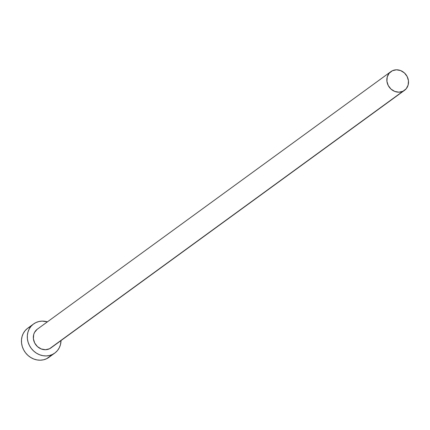 <?xml version="1.0" encoding="UTF-8"?>
<svg xmlns="http://www.w3.org/2000/svg" width="430" height="430" viewBox="0 0 430 430"><rect width="100%" height="100%" fill="white"/><g stroke="black" fill="none" stroke-linecap="round" stroke-linejoin="round"><path stroke-width="0.64" d="M51.218 347.709L49.477 348.784A11.578 10.438 53.9 0 0 50.977 347.886L404.501 90.354A11.578 10.438 -126.1 0 1 402.996 91.246L49.477 348.784L45.451 349.724L41.232 348.961L37.458 346.612L34.706 343.033L33.395 338.765L33.717 334.465L34.491 332.508L37.109 329.353M390.87 71.638L37.346 329.176A11.578 10.438 53.9 0 0 35.185 343.876A11.578 10.438 53.9 0 0 49.477 348.784L402.996 91.246A11.578 10.438 -126.1 0 1 388.704 86.339A11.578 10.438 -126.1 0 1 390.87 71.638A11.578 10.438 -126.1 0 1 392.37 70.746A11.578 10.438 -126.1 0 1 406.662 75.653A11.578 10.438 -126.1 0 1 404.501 90.354M33.561 323.978L27.719 328.23A18.006 16.238 53.9 0 0 24.354 351.095A18.006 16.238 53.9 0 0 46.59 358.733A18.006 16.238 53.9 0 0 48.923 357.341L54.766 353.084A18.006 16.238 -126.1 0 1 52.428 354.476L46.59 358.733L52.428 354.476A18.006 16.238 -126.1 0 1 30.197 346.843A18.006 16.238 -126.1 0 1 33.561 323.978A18.006 16.238 -126.1 0 1 35.9 322.586A18.006 16.238 -126.1 0 1 47.402 321.85L42.156 321.119L38.926 321.527L35.9 322.586L33.185 324.258L30.895 326.477L29.116 329.165L27.918 332.207L27.337 335.491L27.407 338.899L28.122 342.285L29.455 345.532L31.347 348.51L33.733 351.1L36.523 353.213L39.603 354.755L42.86 355.68L46.171 355.943L49.402 355.535L52.428 354.476L55.137 352.804L57.426 350.584L59.206 347.902L60.41 344.855L61.033 340.565A18.006 16.238 -126.1 0 1 54.766 353.084M30.057 326.838L27.348 328.515L25.058 330.735L23.279 333.417L22.075 336.459L21.5 339.748L21.57 343.151L22.285 346.542L23.612 349.789L25.51 352.761L27.896 355.357L30.686 357.464L33.766 359.012L37.023 359.931L40.329 360.195L43.559 359.792L46.59 358.733L49.299 357.061M392.37 70.746L389.155 73.251L387.242 76.932L386.914 81.232L388.231 85.495L390.983 89.075L394.756 91.429L398.975 92.187L402.996 91.246L406.216 88.747L408.129 85.065L408.457 80.759L407.14 76.497L404.388 72.917L400.615 70.568L396.395 69.805L392.37 70.746"/></g></svg>

